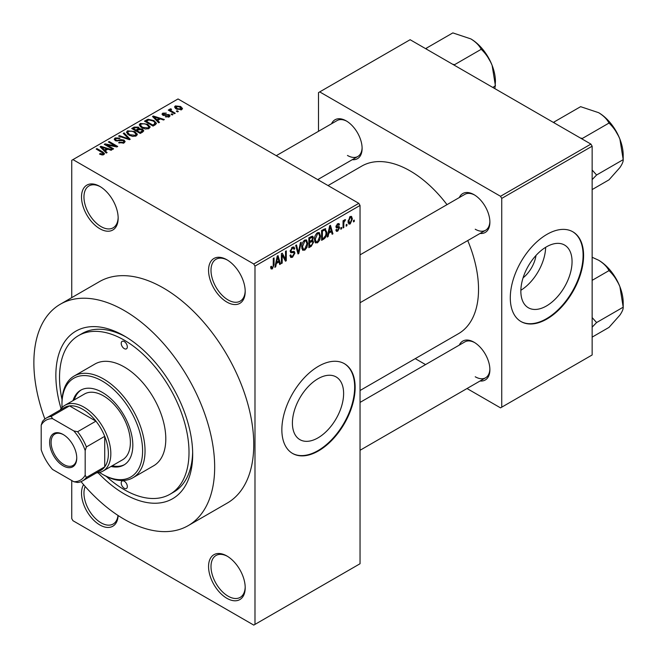 <?xml version="1.0" encoding="UTF-8"?>
<svg xmlns="http://www.w3.org/2000/svg" width="658" height="658" viewBox="0 0 658 658"><rect width="100%" height="100%" fill="white"/><g stroke="black" fill="none" stroke-linecap="round" stroke-linejoin="round"><path stroke-width="0.99" d="M226.887 302.08A25.917 14.961 60 0 1 208.561 270.339A25.917 14.961 60 0 1 226.887 259.762L226.887 259.762A25.917 14.961 60 0 1 245.204 291.494A25.917 14.961 60 0 1 226.887 302.08M227.504 260.132A24.19 13.966 -120 0 0 216.013 259.268A24.19 13.966 -120 0 0 212.304 278.647A24.19 13.966 -120 0 0 228.104 299.958A24.19 13.966 -120 0 0 240.195 301.158A24.19 13.966 -120 0 0 245.195 290.77M226.887 598.303A25.917 14.961 60 0 1 208.561 566.563A25.917 14.961 60 0 1 226.887 555.985L226.887 555.985A25.917 14.961 60 0 1 245.204 587.717A25.917 14.961 60 0 1 226.887 598.303M227.504 556.355A24.19 13.966 -120 0 0 216.013 555.492A24.19 13.966 -120 0 0 212.304 574.87A24.19 13.966 -120 0 0 228.104 596.181A24.19 13.966 -120 0 0 240.195 597.382A24.19 13.966 -120 0 0 245.195 586.994M118.136 515.527A25.917 14.961 60 0 1 99.835 524.952A25.917 14.961 60 0 1 83.582 484.642M85.211 486.509A24.19 13.966 -120 0 0 101.061 522.83A24.19 13.966 -120 0 0 113.151 524.031A24.19 13.966 -120 0 0 118.012 515.444M99.835 228.729A25.917 14.961 60 0 1 81.51 196.989A25.917 14.961 60 0 1 99.835 186.411L99.835 186.411A25.917 14.961 60 0 1 118.16 218.152A25.917 14.961 60 0 1 99.835 228.729M100.46 186.782A24.19 13.966 -120 0 0 88.97 185.918A24.19 13.966 -120 0 0 85.26 205.296A24.19 13.966 -120 0 0 101.061 226.615A24.19 13.966 -120 0 0 113.151 227.808A24.19 13.966 -120 0 0 118.152 217.428M318.011 437.858A36.206 20.908 120 0 0 341.666 405.953A36.206 20.908 120 0 0 336.123 376.935A36.206 20.908 120 0 0 318.011 378.728A36.206 20.908 120 0 0 294.356 410.633A36.206 20.908 120 0 0 299.908 439.651A36.206 20.908 120 0 0 318.011 437.858M318.505 450.895A51.826 29.923 120 0 0 352.359 405.221A51.826 29.923 120 0 0 344.414 363.693A51.826 29.923 120 0 0 318.505 366.259A51.826 29.923 120 0 0 284.643 411.933A51.826 29.923 120 0 0 292.588 453.461A51.826 29.923 120 0 0 318.505 450.895M292.349 453.321A51.826 29.923 120 0 0 318.011 450.615A51.826 29.923 120 0 0 351.808 405.163A51.826 29.923 120 0 0 344.175 363.553M459.325 197.54A22.462 12.963 60 0 1 474.015 194.661L474.015 194.661A22.462 12.963 60 0 1 489.889 222.165A22.462 12.963 60 0 1 480.06 233.45M474.632 195.039A20.735 11.967 -120 0 0 464.869 194.34L360.041 254.868M331.55 123.77A22.462 12.963 60 0 1 346.231 120.891L346.231 120.891A22.462 12.963 60 0 1 362.114 148.395A22.462 12.963 60 0 1 352.277 159.672M346.856 121.261A20.735 11.967 -120 0 0 337.085 120.57L276.27 155.683M459.325 345.088A22.462 12.963 60 0 1 474.015 342.209L474.015 342.209A22.462 12.963 60 0 1 489.889 369.714A22.462 12.963 60 0 1 480.06 380.998M474.632 342.588A20.735 11.967 -120 0 0 464.869 341.889L360.041 402.408M61.079 408.708A96.742 55.856 60 0 1 124.272 335.934A96.742 55.856 60 0 1 192.679 454.423A96.742 55.856 60 0 1 124.272 493.919A96.742 55.856 60 0 1 98.058 472.757M126.13 337.036A91.561 52.862 -120 0 0 82.151 333.516L78.491 335.629A91.561 52.862 -120 0 0 62.066 399.735M81.041 481.64A127.841 73.811 -120 0 0 124.272 519.31A127.841 73.811 -120 0 0 188.188 525.635A127.841 73.811 -120 0 0 207.788 423.193A127.841 73.811 -120 0 0 124.272 310.543A127.841 73.811 -120 0 0 60.347 304.21A127.841 73.811 -120 0 0 44.876 419.006M188.188 525.635L227.281 503.066A127.841 73.811 -120 0 0 246.873 400.623A127.841 73.811 -120 0 0 163.357 287.974A127.841 73.811 -120 0 0 99.44 281.64L60.347 304.21M360.041 390.515L458.494 333.672A96.742 55.856 -120 0 0 467.739 240.565M447.004 204.654A96.742 55.856 -120 0 0 410.123 170.899A96.742 55.856 -120 0 0 361.752 166.104L328.038 185.564M536.007 255.444A22.94 13.242 -60 0 1 523.077 277.841M546.453 305.97A36.206 20.908 120 0 0 570.108 274.065A36.206 20.908 120 0 0 564.556 245.047A36.206 20.908 120 0 0 546.453 246.84A36.206 20.908 120 0 0 522.797 278.753A36.206 20.908 120 0 0 528.349 307.763A36.206 20.908 120 0 0 546.453 305.97M520.856 290.268A36.206 20.908 120 0 0 545.655 247.309M546.938 319.007A51.826 29.923 120 0 0 580.8 273.333A51.826 29.923 120 0 0 572.855 231.805A51.826 29.923 120 0 0 546.938 234.371A51.826 29.923 120 0 0 513.084 280.045A51.826 29.923 120 0 0 521.029 321.573A51.826 29.923 120 0 0 546.938 319.007M520.782 321.433A51.826 29.923 120 0 0 546.453 318.727A51.826 29.923 120 0 0 580.241 273.276A51.826 29.923 120 0 0 572.608 231.665M346.93 224.304L346.93 225.71L346.157 226.163L346.157 224.748L346.93 224.304M343.821 223.786L343.821 227.512L343.048 227.956L343.048 220.775L343.821 220.331L343.821 221.475L344.751 219.665L345.491 219.624L343.969 222.231L343.821 223.786L343.048 223.333M341.601 227.38L341.601 228.795L340.828 229.239L340.828 227.833L341.601 227.38M339.602 227.75L337.727 231.155L336.46 231.345L335.827 229.946L336.608 229.371L337.776 230.103L338.829 228.384L338.623 227.849L336.386 227.923L335.942 226.796L337.694 223.736L338.985 223.556L339.495 224.748L338.714 225.332L337.719 224.748L336.715 226.204L336.962 226.656L339.15 226.484L339.602 227.75L337.603 226.599M336.123 229.724L337.776 230.103M338.714 225.332L336.954 224.312M336.074 225.834L336.962 226.656M328.761 233.253L328.095 236.592L327.273 237.061L329.642 225.826L330.456 225.349L332.94 233.796L332.125 234.264L331.451 231.698L328.761 233.253L328.153 232.899M317.501 242.835L315.272 242.572L314.508 239.627C314.335 236.929 315.338 234.618 317.51 232.702L319.286 232.537L320.504 236.049L319.73 240.038L317.501 242.835L314.656 241.19M315.758 242.999L315.272 242.572M304.736 250.204L302.499 249.95L301.734 247.005C301.561 244.299 302.565 241.988 304.736 240.071L306.513 239.915L307.73 243.419L306.957 247.408L304.736 250.204L301.882 248.559M302.984 250.377L302.499 249.95M272.322 268.916L271.104 268.925L270.635 266.811L271.417 266.235L272.354 267.74L273.193 266.515L273.3 258.347L274.082 257.903L274.082 264.598L272.322 268.916L270.726 268.003M270.644 267.123L272.354 267.74M253.758 263.99L358.816 203.338L360.041 205.452L360.041 563.741L254.983 624.393L254.983 266.103L253.758 263.99L72.964 159.606L71.738 160.313L71.738 297.63M360.041 205.452L254.983 266.103M276.344 263.521L275.677 266.852L274.855 267.329L277.224 256.085L278.038 255.617L280.522 264.055L279.708 264.524L279.033 261.966L276.344 263.521L275.735 263.167M282.192 255.189L282.192 263.093L281.41 263.545L281.41 253.667L282.241 253.19L285.523 259.211L285.523 251.298L286.296 250.846L286.296 260.724L285.465 261.201L282.192 255.189L281.41 254.745M293.781 251.315L294.957 252.985L292.539 257.245L290.778 257.484L289.964 255.403L290.737 254.819L291.297 256.201L292.604 256.052L294.184 253.453L293.83 252.573L290.803 252.705L290.186 251.183L292.399 247.194L294.019 246.98L294.735 248.798L293.962 249.374L293.493 248.165L292.423 248.337L290.959 250.764L291.264 251.669L290.186 251.043L291.206 251.627L294.365 251.455M301.216 242.234L298.773 253.519L298.016 253.955L295.705 245.409L296.511 244.949L298.345 252.614L300.402 242.703L301.216 242.234M312.032 239.94L313.619 242.045L311.25 246.314L308.841 247.704L308.841 237.834L312.764 236.156L313.397 237.686L312.558 240.236L313.002 240.343M325.019 228.671L326.829 232.323C327.034 235.021 326.055 237.25 323.892 239.019L321.614 240.334L321.614 230.456L325.735 228.795M352.375 218.908L350.212 223.95L348.896 224.082L348.041 221.483L350.212 216.515L351.536 216.392L352.375 218.908L351.52 218.415M354.259 220.068L354.259 221.483L353.486 221.927L353.486 220.52L354.259 220.068M71.738 480.513L71.738 518.603L72.964 520.717L253.758 625.1L254.983 624.393M178.351 111.457L177.578 111.909L176.352 111.202L177.134 110.75L178.351 111.457M173.021 114.533L172.248 114.986L171.022 114.278L171.804 113.834L173.021 114.533M159.516 122.339L158.693 122.807L152.508 116.507L153.33 116.03L164.36 119.534L163.546 120.003L160.322 118.917L157.632 120.472L159.516 122.339M149.95 127.603L149.95 126.476L149.037 128.516L145.459 129.026L141.766 127.775L139.233 124.905L140.269 123.441L147.655 124.255L150.065 127.06M137.185 134.972L137.185 133.845L136.264 135.885L132.694 136.403L128.993 135.153L126.459 132.283L127.496 130.819L134.882 131.625L137.292 134.438M124.066 142.926L118.604 142.745L119.271 142.235L123.136 142.309L123.893 141.388L123.252 140.557L115.282 140.573L114.196 139.183L115.158 137.941L120.052 138.065L119.386 138.583L116.178 138.509L115.479 139.34L116.088 140.138L117.206 140.499L120.792 139.603L124.008 140.096L125.143 141.569L124.066 142.926M107.098 152.598L106.275 153.067L100.09 146.767L100.913 146.298L111.942 149.802L111.128 150.271L107.904 149.185L105.214 150.74L107.098 152.598M358.816 203.338L178.022 98.955L72.964 159.606M102.031 154.951L99.506 154.03L100.172 153.52L102.887 154.005L103.076 153.149L96.175 149.029L96.948 148.585L102.755 151.932L104.54 153.701L103.849 154.597L102.031 154.951M102.887 154.943L103.076 153.149M113.612 148.84L112.831 149.284L104.277 144.349L105.107 143.872L115.24 145.936L108.389 141.98L109.162 141.528L117.716 146.463L116.885 146.948L106.761 144.883L113.612 148.84M130.194 139.266L129.437 139.702L118.58 136.091L119.386 135.63L128.771 138.928L123.268 133.385L124.082 132.916L130.194 139.266M142.671 132.061L140.261 133.451L131.707 128.516L134.125 127.117L138.41 127.126L139.364 128.647L142.523 129.239L143.798 130.786L142.671 132.061M139.406 128.392L139.364 129.429M155.313 124.757L153.034 126.073L144.48 121.138L148.05 119.263L153.931 120.57L156.497 123.35L155.313 124.757M169.254 116.836L165.355 116.779L168.423 116.293L168.506 115.134L162.806 115.175L161.983 114.122L162.781 113.135L166.359 113.127L163.694 113.637L163.455 114.657L169.122 114.591L170.077 115.792L169.254 116.836M168.423 117.182L168.506 115.134M163.694 113.637L163.455 115.454M175.242 113.25L174.469 113.702L168.251 110.108L169.024 109.664L170.019 110.231L169.838 109.063L170.916 108.825L171.582 109.467L170.907 109.73L170.891 110.577L175.242 113.25M169.583 109.434L169.838 110.001M170.916 108.825L170.891 111.638M181.74 109.631L176.352 109.022L174.526 106.999L175.299 105.913L180.621 106.481L182.521 108.545L181.74 109.631M590.917 144.094L592.142 146.208L501.741 198.403L500.524 196.281L590.917 144.094L410.123 39.71L318.505 92.605L318.505 131.296M318.505 179.173L318.505 180.062M501.741 198.403L501.741 407.17L500.524 407.87L467.015 388.524M425.553 364.59L415.247 358.643M501.741 407.17L592.142 354.975L592.142 146.208M500.524 196.281L319.722 91.906M475.232 229.223A20.735 11.967 -120 0 0 485.596 230.251A20.735 11.967 -120 0 0 489.881 221.442M347.457 155.453A20.735 11.967 -120 0 0 357.82 156.481A20.735 11.967 -120 0 0 362.106 147.672M475.232 376.771A20.735 11.967 -120 0 0 485.596 377.799A20.735 11.967 -120 0 0 489.881 368.99M106.316 476.384A91.561 52.862 -120 0 0 124.272 489.684A91.561 52.862 -120 0 0 170.052 494.216L173.712 492.102A91.561 52.862 -120 0 0 192.654 452.26M100.172 154.383L100.172 153.52M96.948 149.481L96.948 148.585M100.913 147.598L100.913 146.298M105.214 151.982L105.214 150.74M102.714 148.149L104.474 150.008L106.637 148.757L101.447 147.014L102.714 148.149L102.714 149.432M104.474 151.233L104.474 150.008M101.447 148.149L101.447 147.014M106.637 149.909L106.637 148.757M105.107 144.826L105.107 143.872M115.24 146.611L115.24 145.936M109.162 142.424L109.162 141.528M106.761 145.788L106.761 144.883M119.271 143.074L119.271 142.235M123.136 143.337L123.136 142.309M115.158 140.491L115.158 137.941M116.088 140.935L116.088 140.138M117.206 141.149L117.206 140.499M120.792 140.417L120.792 139.603M124.008 142.959L124.008 140.096M119.386 136.362L119.386 135.63M128.771 139.48L128.771 138.928M124.082 134.216L124.082 132.916M127.496 134.109L127.496 130.819M134.882 132.579L134.882 131.625M128.499 131.394L127.71 132.497L129.782 134.709L135.26 135.309L136.025 134.216L134.084 132.061L131.814 131.139L128.499 131.394M129.782 135.564L129.782 134.709M135.26 136.296L135.26 135.309M134.125 128.269L134.125 127.117M138.41 129.897L138.41 127.126M142.523 132.143L142.523 129.239M133.484 129.536L133.484 128.639L136.042 130.119L138.394 128.368L138.394 129.914M136.042 131.016L136.042 130.119M138.238 130.004L137.777 127.652L134.841 127.858L133.484 128.639M137.037 131.592L137.037 130.695L140.039 132.423L142.515 130.58L142.515 132.151M140.039 133.319L140.039 132.423M142.383 132.225L141.758 129.692L138.575 129.807L137.037 130.695M141.684 132.628L141.684 131.468M140.269 126.739L140.269 123.441M147.655 125.209L147.655 124.255M141.273 124.017L140.483 125.127L142.556 127.339L148.034 127.94L148.798 126.838L146.849 124.691L144.587 123.762L141.273 124.017M142.556 128.187L142.556 127.339M148.034 128.927L148.034 127.94M148.05 120.249L148.05 119.263M153.931 121.508L153.931 120.57M146.257 121.269L152.812 125.053L154.211 124.247L154.918 122.396L153.141 121.006L148.914 119.929L146.257 121.269L146.257 122.166M152.812 125.949L152.812 125.053M155.23 124.806L154.918 122.396M154.211 125.398L154.211 124.247M153.33 117.338L153.33 116.03M157.632 121.722L157.632 120.472M155.132 117.889L156.892 119.748L159.055 118.498L153.865 116.746L155.132 117.889L155.132 119.172M156.892 120.965L156.892 119.748M153.865 117.889L153.865 116.746M159.055 119.649L159.055 118.498M166.022 117.042L166.022 116.269M162.781 115.158L162.781 113.135M164.22 115.594L164.22 114.805M169.122 116.91L169.122 114.591M171.804 114.731L171.804 113.834M169.024 110.56L169.024 109.664M170.019 111.136L170.019 110.231M172.018 112.288L172.018 111.391M177.134 111.646L177.134 110.75M175.299 108.299L175.299 105.913M180.621 107.443L180.621 106.481M180.876 109.968L179.905 106.966L176.163 106.44L175.735 108.636M176.163 106.44L177.125 108.57L180.876 109.105L181.295 108.471L181.295 109.837M177.125 109.425L177.125 108.57M275.036 266.482L275.677 266.852M279.42 263.414L280.522 264.055M278.038 261.391L279.033 261.966M277.331 258.923L276.607 262.213L278.77 260.963L277.692 256.842L277.331 258.923L276.705 258.553M276.006 261.868L276.607 262.213M277.133 256.521L277.692 256.842M281.41 262.641L282.192 263.093M283.853 258.249L285.523 259.211M284.7 259.795L286.296 260.724M289.981 255.773L292.539 257.245M292.193 247.326L294.735 248.798M291.56 247.836L292.423 248.337M290.26 250.361L290.959 250.764M292.497 251.562L294.957 252.985M297.737 252.919L298.773 253.519M297.523 252.137L298.345 252.614M306.908 242.942L307.73 243.419M306.348 247.063L306.957 247.408M304.744 241.223L302.507 246.569L303.412 249.168L304.728 249.053L306.957 243.838L306.077 241.124L303.889 240.729M301.759 246.133L302.507 246.569M311.242 236.444L313.397 237.686M311.127 240.614L313.619 242.045M309.622 238.533L309.622 241.486L311.892 240.08L312.616 238.295L312.27 237.349L309.622 238.533L308.841 238.089M308.841 241.034L309.622 241.486M309.622 242.637L309.622 246.1L312.073 244.562L312.838 242.506L312.435 241.437L309.622 242.637L308.841 242.193M308.841 245.656L309.622 246.1M310.157 241.173L311.152 241.757M319.673 235.572L320.504 236.049M319.122 239.685L319.73 240.038M317.51 233.853L315.281 239.199L316.185 241.79L317.501 241.683L319.722 236.469L318.85 233.755L316.654 233.36M314.532 238.764L315.281 239.199M322.889 238.443L323.892 239.019M326.014 231.855L326.829 232.323M322.387 231.164L322.387 238.731L323.785 237.925L325.743 235.35L326.055 232.759L324.871 229.922L322.387 231.164L321.614 230.711M321.614 238.278L322.387 238.731M322.765 229.79L323.769 230.366M323.703 229.247L325.249 230.02L323.81 229.19M327.454 236.222L328.095 236.592M331.838 233.154L332.94 233.796M330.456 231.123L331.451 231.698M329.748 228.655L329.025 231.945L331.188 230.703L330.11 226.582L329.748 228.655L329.123 228.293M328.424 231.6L329.025 231.945M329.551 226.262L330.11 226.582M335.843 230.07L337.727 231.155M335.975 226.311L338.623 227.849M337.719 223.728L339.495 224.748M340.828 228.342L341.601 228.795M343.048 227.059L343.821 227.512M343.048 221.022L343.821 221.475M344.274 220.2L345.269 220.775M344.093 220.619L344.71 220.973M343.048 221.705L343.969 222.231M346.157 225.266L346.93 225.71M348.14 222.758L350.212 223.95M350.188 217.551L348.822 221.03L350.229 222.914L351.594 219.427L351.01 217.485L349.456 217.124M348.082 220.603L348.822 221.03M348.074 222.207L350.229 222.914M353.486 221.03L354.259 221.483M124.272 488.277A4.318 2.492 -120 0 0 126.426 488.491A4.318 2.492 -120 0 0 127.093 485.028A4.318 2.492 -120 0 0 124.272 481.22A4.318 2.492 -120 0 0 122.108 481.006A4.318 2.492 -120 0 0 121.45 484.469A4.318 2.492 -120 0 0 124.272 488.277M124.272 348.625A4.318 2.492 -120 0 0 126.426 348.839A4.318 2.492 -120 0 0 127.093 345.376A4.318 2.492 -120 0 0 124.272 341.576A4.318 2.492 -120 0 0 122.108 341.362A4.318 2.492 -120 0 0 121.45 344.817A4.318 2.492 -120 0 0 124.272 348.625M111.029 466.456A43.189 24.938 -120 0 0 123.877 465.025A43.189 24.938 -120 0 0 130.498 430.414A43.189 24.938 -120 0 0 102.278 392.357A43.189 24.938 -120 0 0 80.687 390.219A43.189 24.938 -120 0 0 73.022 400.623M112.247 465.749A43.189 24.938 -120 0 0 124.477 464.655M99.539 472.477A57.007 32.916 -120 0 0 102.278 474.171A57.007 32.916 -120 0 0 142.597 450.895A57.007 32.916 -120 0 0 102.278 381.072A57.007 32.916 -120 0 0 61.967 404.341A57.007 32.916 -120 0 0 62.058 407.565M103.503 474.87L102.278 474.171L103.503 474.87A58.735 33.912 60 0 0 132.875 477.782L153.635 465.79A58.735 33.912 -120 0 0 162.641 418.727A58.735 33.912 -120 0 0 124.272 366.967A58.735 33.912 -120 0 0 94.9 364.055L74.132 376.047A58.735 33.912 60 0 1 103.503 378.95A58.735 33.912 60 0 1 141.873 430.71A58.735 33.912 60 0 1 132.875 477.782M61.967 404.341L61.967 402.935A58.735 33.912 60 0 1 74.132 376.047M170.052 494.216A91.561 52.862 -120 0 0 184.084 420.849A91.561 52.862 -120 0 0 124.272 340.161A91.561 52.862 -120 0 0 78.491 335.629M60.149 410.049A38.008 21.944 60 0 1 64.953 405.279L84.495 394.002A38.008 21.944 60 0 1 103.503 395.877A38.008 21.944 60 0 1 128.335 429.37A38.008 21.944 60 0 1 122.503 459.827L102.961 471.112A38.008 21.944 60 0 1 96.43 472.888M81.304 389.881A43.189 24.938 -120 0 0 74.239 399.916M580.381 138.007L582.412 138.419L609.004 123.062C613.593 127.389 617.229 132.751 619.91 139.159A34.767 20.077 -120 0 1 623.2 155.255L623.2 159.647C623.365 161.416 622.271 164.056 619.91 167.551L609.004 179.84L592.142 189.578M592.142 179.609L596.6 175.003L623.2 159.647L619.91 139.159A34.767 20.077 -120 0 0 598.615 112.674C603.485 115.66 606.947 119.123 609.004 123.062M596.6 175.003L592.142 170.019M554.727 123.202L554.02 122.026L580.619 106.67L598.615 112.674M554.02 122.026L553.534 122.511M49.63 442.357A19.172 11.071 60 0 1 63.193 434.527A19.172 11.071 60 0 1 76.747 458.017A19.172 11.071 60 0 1 63.193 465.848A19.172 11.071 60 0 1 49.63 442.357M63.563 434.749A18.136 10.47 -120 0 0 54.853 434.058A18.136 10.47 -120 0 0 51.094 442.357A18.136 10.47 -120 0 0 59.014 460.616A18.136 10.47 -120 0 0 72.989 465.477A18.136 10.47 -120 0 0 76.747 457.581M64.953 405.279A38.008 21.944 60 0 1 94.242 415.461A38.008 21.944 60 0 1 110.832 453.716A38.008 21.944 60 0 1 102.961 471.112M85.178 475.183L86.404 477.437A36.28 20.949 60 0 1 82.554 480.899L100.871 470.322A36.28 20.949 -120 0 0 104.721 466.859A36.28 20.949 -120 0 0 108.389 453.716A36.28 20.949 -120 0 0 104.721 436.344A36.28 20.949 -120 0 0 95.945 421.145L69.518 405.887A36.28 20.949 -120 0 0 64.599 407.483L46.274 418.06A36.28 20.949 60 0 1 51.201 416.465L52.541 418.653A34.553 19.946 -120 0 0 41.199 425.191L41.199 449.792A34.553 19.946 -120 0 0 52.541 469.434L73.836 481.73A34.553 19.946 -120 0 0 85.178 475.183L85.178 450.582A34.553 19.946 -120 0 0 73.836 430.949L52.541 418.653M73.836 430.949L77.628 431.722L95.945 421.145A36.28 20.949 -120 0 0 69.518 405.887L51.201 416.465M86.404 477.437L104.721 466.859L104.721 436.344L86.404 446.922L85.178 450.582M41.199 425.191L42.425 421.531A36.28 20.949 60 0 1 46.274 418.06M82.554 480.899A36.28 20.949 60 0 1 77.628 482.503L73.836 481.73M77.628 431.722A36.28 20.949 60 0 1 86.404 446.922M592.142 327.158L596.6 322.552L592.142 317.567M592.142 337.126L609.004 327.388L619.91 315.1C622.271 311.604 623.365 308.964 623.2 307.196L596.6 322.552M619.91 286.707L623.2 307.196L623.2 302.803A34.767 20.077 -120 0 0 619.91 286.707A34.767 20.077 -120 0 0 598.615 260.223C603.485 263.208 606.947 266.671 609.004 270.611C613.593 274.929 617.229 280.3 619.91 286.707M592.142 280.349L609.004 270.611M592.142 257.262L598.615 260.223M452.597 64.237L454.629 64.648L481.228 49.292C485.818 53.611 489.445 58.981 492.126 65.389A34.767 20.077 -120 0 1 495.425 81.485L494.915 88.665M492.752 87.415L495.425 85.877L492.126 65.389A34.767 20.077 -120 0 0 470.832 38.896C475.701 41.89 479.164 45.353 481.228 49.292M426.952 49.424L426.236 48.256L452.836 32.9L470.832 38.896M426.236 48.256L425.759 48.741M102.755 152.87L102.755 151.932M118.999 140.935L118.999 140.121M127.109 138.928L127.109 138.328M137.497 130.424L137.497 129.272M146.66 121.039L146.66 119.879M165.462 115.471L165.462 114.5M273.3 264.154L274.082 264.598M290.194 251.52L292.242 252.705M297.136 250.706L298.041 251.233M310.247 245.738L311.25 246.314M309.976 237.176L310.971 237.752M335.942 226.78L337.858 227.89M103.24 153.503L103.24 154.86M123.893 141.388L123.893 143.025M115.479 139.34L115.479 140.672M127.71 132.497L127.71 134.29M136.025 134.216L136.025 136.009M140.483 125.127L140.483 126.92M148.798 126.838L148.798 128.639M168.925 115.685L168.925 117.009M163.151 114.245L163.151 115.347M170.652 110.116L170.652 111.498M291.297 256.201L289.964 255.427M293.83 252.573L292.201 251.636M293.493 248.165L292.119 247.375M306.077 241.124L304.506 240.219M303.412 249.168L301.825 248.247M312.27 237.349L310.971 236.6M312.435 241.437L311.07 240.647M318.85 233.755L317.279 232.842M316.185 241.79L314.598 240.877M338.418 224.641L337.307 224M351.01 217.485L349.809 216.795M612.614 125.81L618.824 136.56M360.041 302.738L485.596 230.251M485.596 377.799L360.041 450.286M357.82 156.481L317.732 179.618M612.614 273.358L618.824 284.108M484.839 52.04L491.049 62.79"/></g></svg>
